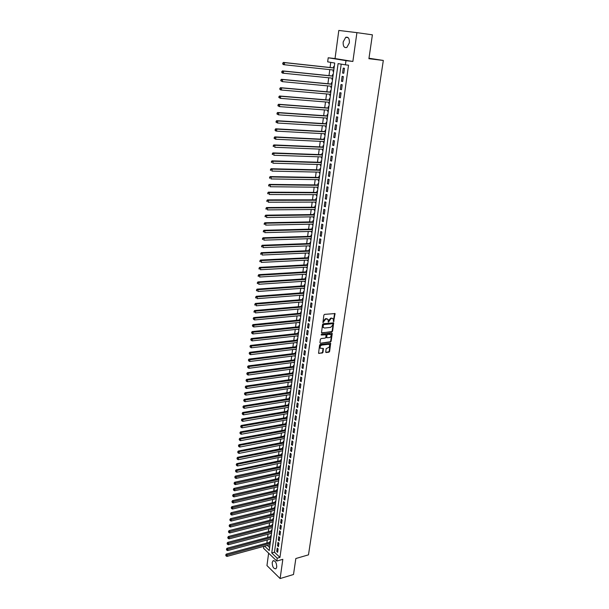 <?xml version="1.0" encoding="UTF-8"?>
<svg xmlns="http://www.w3.org/2000/svg" width="609" height="609" viewBox="0 0 609 609"><rect width="100%" height="100%" fill="white"/><g stroke="black" fill="none" stroke-linecap="round" stroke-linejoin="round"><path stroke-width="0.91" d="M333.625 321.605L335.041 313.566L324.551 314.373L323.881 315.104L322.922 322.549L325.906 318.91L327.962 319.367L328.434 322.138L331.129 318.393L331.974 318.309L333.161 318.834L333.625 321.605M333.306 321.339L334.646 313.407M322.861 322.412L323.356 321.004L323.79 321.24M328.106 321.872L328.594 320.479L329.027 320.707M276.76 567.017C276.562 562.663 275.306 560.6 272.992 560.828L272.185 562.571C272.383 566.91 273.639 568.973 275.961 568.745L276.76 567.017M349.383 42.828C349.528 38.504 348.31 36.669 345.714 37.324L343.156 41.975C343.004 46.292 344.23 48.119 346.833 47.456L349.383 42.828M325.708 351.941L326.165 352.52L328.959 352.162L329.606 351.446L330.657 343.339L320.243 344.382L319.588 345.105L318.553 353.266L322.359 352.999L323.006 352.276L323.409 348.561L320.296 348.158C319.832 346.711 320.342 345.691 321.834 345.097L328.449 344.298L329.454 344.732C329.926 346.171 329.416 347.191 327.931 347.792L326.188 348.645L325.708 351.941M341.2 64.135L274.484 552.211L279.95 557.418L277.202 558.209L276.806 561.049L263.552 548.267L263.804 546.349M356.92 32.642L338.81 30.45L335.034 58.571L352.87 61.456L356.92 32.642L372.404 34.827L368.909 58.715L383.32 60.451L308.481 554.852L295.837 558.522L293.508 574.5L280.117 578.55L282.827 559.321L276.806 561.049M352.87 61.456L345.973 60.656L345.394 64.836L338.094 63.61L271.751 552.98L277.202 558.209M279.95 557.418L348.531 65.193L345.394 64.836M331.958 331.829L332.605 331.106L333.671 322.861L323.204 323.744L322.542 324.468L321.499 332.773L331.958 331.829L331.532 331.585L332.179 330.87L333.283 322.701M332.248 333.58L331.106 341.314L330.451 342.037L320.41 343.232L319.938 342.639L320.418 339.304L321.072 338.574L325.176 338.102L325.83 337.378L326.066 334.737L321.415 335.049L321.552 334.12L331.791 332.978L332.248 333.58L331.814 333.336L330.679 341.07L331.106 341.314M268.63 553.162L266.963 565.571L280.117 578.55M270.434 541.675L269.993 541.256L269.863 542.246M271.195 536.011L270.754 535.6L270.617 536.59M271.957 530.325L271.515 529.914L271.378 530.911M272.725 524.608L272.284 524.197L272.147 525.202M273.494 518.86L273.053 518.457L272.916 519.469M274.271 513.09L273.829 512.687L273.692 513.699M275.055 507.289L274.606 506.894L274.469 507.906M275.839 501.458L275.382 501.07L275.245 502.09M276.623 495.604L276.174 495.216L276.029 496.236M277.415 489.72L276.958 489.331L276.821 490.359M277.727 487.352L277.278 486.972L277.795 486.85M278.206 483.805L277.75 483.417L277.613 484.452M278.526 481.43L278.069 481.049L278.595 480.927L234.648 490.778L233.658 490.245L233.369 489.301L233.658 490.245M279.006 477.859L278.549 477.479L278.412 478.522M278.876 475.05L279.394 474.982M279.813 471.884L279.348 471.511L279.211 472.554M279.683 469.052L280.193 468.999M280.612 465.885L280.155 465.512L280.018 466.563M280.49 463.023L281.008 462.992M281.427 459.848L280.962 459.483L280.825 460.533M281.305 456.971L281.815 456.948M282.241 453.789L281.777 453.423L281.632 454.481M282.119 450.881L282.629 450.881M283.063 447.691L282.591 447.333L282.454 448.399M282.941 444.76L283.451 444.783M283.885 441.571L283.413 441.213L283.269 442.286M283.764 438.609L284.274 438.655M284.707 435.42L284.243 435.062L284.099 436.143M284.593 432.428L285.103 432.497M285.537 429.231L285.073 428.881L284.921 429.962M285.423 426.216L285.933 426.3M286.375 423.019L285.903 422.669L285.758 423.757M286.26 419.974L286.77 420.081M287.212 416.769L286.74 416.427L286.595 417.515M287.105 413.701L287.608 413.823M288.057 410.489L287.585 410.146L287.433 411.25M287.95 407.398L288.453 407.543M288.91 404.178L288.43 403.843L288.278 404.947M288.803 401.057L289.305 401.224M289.762 397.837L289.283 397.502L289.13 398.613M289.656 394.685L290.158 394.876M290.615 391.458L290.135 391.13L289.983 392.249M290.516 388.283L291.018 388.489M291.475 385.055L290.995 384.728L290.843 385.847M291.376 381.851L291.878 382.079M292.343 378.608L291.856 378.288L291.703 379.422M292.244 375.38L292.746 375.631M293.211 372.137L292.723 371.817L292.571 372.952M293.119 368.879L293.614 369.145M294.086 365.628L293.599 365.316L293.447 366.458M293.995 362.34L294.49 362.637M294.962 359.089L294.474 358.777L294.322 359.927M294.878 355.77L295.365 356.09M295.852 352.512L295.357 352.208L295.198 353.365M295.761 349.163L296.256 349.505M296.735 345.904L296.24 345.608L296.088 346.765M296.652 342.524L297.139 342.89M297.626 339.259L297.131 338.969L296.979 340.127M297.55 335.856L297.489 336.297L298.037 336.237M298.524 332.583L298.029 332.293L297.87 333.466M298.448 329.149L298.387 329.614L298.935 329.553M299.43 325.868L298.928 325.587L298.768 326.759M299.354 322.405L299.285 322.892L299.834 322.839M300.336 319.124L299.834 318.842L299.674 320.022M300.267 315.622L300.199 316.132L300.747 316.079M301.249 312.341L300.739 312.059L300.58 313.247M301.181 308.809L301.105 309.342L301.661 309.288M302.163 305.52L301.653 305.246L301.493 306.441M302.094 301.957L302.026 302.506L302.574 302.46M303.084 298.661L302.574 298.395L302.414 299.598M303.023 295.068L302.947 295.647L303.495 295.601M304.013 291.772L303.503 291.505L303.335 292.716M303.952 288.148L303.868 288.742L304.424 288.704M304.942 284.845L304.431 284.586L304.264 285.796M304.881 281.183L304.804 281.8L305.353 281.769M305.878 277.879L305.36 277.62L305.2 278.846M305.825 274.187L305.741 274.826L306.289 274.796M306.822 270.876L306.304 270.624L306.137 271.85M306.769 267.153L306.677 267.815L307.233 267.785M307.766 263.834L307.248 263.59L307.081 264.824M307.712 260.081L307.621 260.766L308.184 260.736M308.717 256.754L308.192 256.518L308.025 257.759M308.672 252.971L308.573 253.679L309.136 253.648M309.669 249.644L309.151 249.401L308.984 250.649M309.631 245.815L309.532 246.546L310.088 246.531M310.636 242.489L310.11 242.253L309.935 243.509M310.59 238.629L310.491 239.383L311.054 239.367M311.602 235.295L311.07 235.066L310.902 236.33M311.564 231.405L311.458 232.181L312.021 232.166M312.569 228.063L312.044 227.842L311.869 229.106M312.539 224.135L312.432 224.934L312.996 224.927M313.551 220.785L313.018 220.572L312.843 221.843M313.521 216.827L313.407 217.657L313.97 217.649M314.533 213.477L313.993 213.264L313.825 214.551M314.503 209.481L314.389 210.333L314.952 210.326M315.515 206.124L314.982 205.918L314.807 207.205M315.492 202.097L315.378 202.972L315.942 202.964M316.513 198.732L315.972 198.534L315.797 199.828M316.49 194.667L316.368 195.565L316.939 195.565M317.51 191.302L316.969 191.104L316.794 192.406M317.495 187.199L317.373 188.12L317.936 188.128M318.515 183.827L317.974 183.636L317.799 184.946M318.499 179.685L318.37 180.637L318.941 180.645M319.527 176.313L318.979 176.13L318.804 177.447M319.512 172.134L319.382 173.108L319.953 173.123M320.54 168.754L319.991 168.579L319.816 169.903M320.532 164.537L320.395 165.541L320.966 165.557M321.56 161.157L321.012 160.982L320.829 162.314M321.56 156.901L321.423 157.937L321.994 157.952M322.587 153.514L322.032 153.346L321.856 154.686M322.587 149.22L322.443 150.278L323.021 150.301M323.623 145.833L323.067 145.665L322.884 147.013M323.623 141.501L323.478 142.582L324.057 142.613M324.658 138.106L324.102 137.946L323.919 139.301M324.666 133.736L324.513 134.848L325.092 134.878M325.701 130.334L325.145 130.181L324.962 131.544M325.716 125.926L325.564 127.06L326.135 127.098M326.751 122.516L326.188 122.371L326.005 123.741M326.767 118.07L326.614 119.235L327.185 119.273M327.809 114.659L327.246 114.522L327.056 115.9M327.825 110.176L327.665 111.363L328.243 111.409M328.868 106.758L328.304 106.621L328.114 108.006M328.89 102.228L328.731 103.454L329.309 103.5M329.941 98.803L329.37 98.681L329.18 100.074M329.964 94.235L329.796 95.491L330.375 95.537M331.014 90.81L330.443 90.688L330.253 92.096M331.045 86.204L330.87 87.483L331.456 87.536M332.095 82.771L331.517 82.657L331.326 84.065M332.126 78.119L331.951 79.429L332.537 79.49M333.184 74.686L332.605 74.58L332.415 75.996M343.781 73.278L344.466 68.322L343.255 68.109L342.57 73.057L343.781 73.278M342.646 81.492L343.331 76.567L342.121 76.346L341.443 81.263L342.646 81.492M341.52 89.66L342.197 84.765L340.994 84.529L340.324 89.416L341.52 89.66M340.401 97.783L341.07 92.918L339.875 92.667L339.205 97.524L340.401 97.783M339.282 105.859L339.951 101.018L338.764 100.759L338.094 105.593L339.282 105.859M338.178 113.891L338.84 109.08L337.652 108.805L336.99 113.609L338.178 113.891M337.074 121.876L337.736 117.088L336.556 116.799L335.894 121.579L337.074 121.876M335.978 129.808L336.632 125.058L335.46 124.754L334.805 129.504L335.978 129.808M334.889 137.703L335.544 132.975L334.371 132.663L333.724 137.383L334.889 137.703M333.808 145.551L334.455 140.846L333.29 140.519L332.643 145.216L333.808 145.551M332.727 153.354L333.374 148.68L332.217 148.337L331.57 153.011L332.727 153.354M331.654 161.111L332.301 156.46L331.144 156.11L330.504 160.753L331.654 161.111M330.596 168.83L331.227 164.202L330.078 163.844L329.446 168.457L330.596 168.83M329.53 176.503L330.169 171.905L329.02 171.525L328.388 176.115L329.53 176.503M328.479 184.131L329.111 179.556L327.969 179.168L327.345 183.735L328.479 184.131M327.429 191.713L328.061 187.169L326.926 186.773L326.302 191.31L327.429 191.713M326.394 199.257L327.018 194.735L325.884 194.332L325.267 198.846L326.394 199.257M325.358 206.763L325.975 202.264L324.848 201.845L324.232 206.337L325.358 206.763M324.323 214.223L324.94 209.747L323.821 209.321L323.204 213.782L324.323 214.223M323.303 221.638L323.912 217.192L322.8 216.751L322.191 221.189L323.303 221.638M322.283 229.014L322.892 224.599L321.78 224.142L321.171 228.558L322.283 229.014M321.27 236.353L321.879 231.96L320.768 231.496L320.167 235.889L321.27 236.353M320.265 243.653L320.867 239.276L319.763 238.804L319.162 243.174L320.265 243.653M319.261 250.908L319.862 246.561L318.766 246.074L318.164 250.421L319.261 250.908M318.263 258.125L318.865 253.801L317.769 253.306L317.175 257.63L318.263 258.125M317.274 265.303L317.868 261.002L316.779 260.5L316.185 264.793L317.274 265.303M316.284 272.444L316.878 268.166L315.797 267.656L315.203 271.926L316.284 272.444M315.31 279.546L315.896 275.291L314.815 274.766L314.229 279.013L315.31 279.546M314.335 286.611L314.914 282.378L313.841 281.845L313.262 286.07L314.335 286.611M313.361 293.637L313.947 289.427L312.874 288.879L312.295 293.081L313.361 293.637M312.394 300.625L312.973 296.431L311.907 295.883L311.336 300.062L312.394 300.625M311.435 307.568L312.014 303.404L310.948 302.84L310.377 307.005L311.435 307.568M310.483 314.48L311.054 310.339L309.996 309.768L309.425 313.901L310.483 314.48M309.532 321.362L310.103 317.236L309.052 316.657L308.481 320.768L309.532 321.362M308.588 328.198L309.159 324.102L308.108 323.508L307.545 327.604L308.588 328.198M307.652 335.003L308.215 330.923L307.172 330.322L306.609 334.394L307.652 335.003M306.715 341.771L307.279 337.713L306.236 337.104L305.68 341.154L306.715 341.771M305.787 348.5L306.342 344.466L305.307 343.849L304.751 347.876L305.787 348.5M304.865 355.199L305.413 351.18L304.386 350.556L303.83 354.56L304.865 355.199M303.944 361.86L304.492 357.864L303.465 357.232L302.917 361.213L303.944 361.86M303.031 368.483L303.579 364.509L302.551 363.87L302.011 367.836L303.031 368.483M302.117 375.075L302.665 371.125L301.645 370.47L301.105 374.413L302.117 375.075M301.211 381.63L301.76 377.702L300.739 377.04L300.199 380.968L301.211 381.63M300.313 388.154L300.854 384.249L299.841 383.579L299.301 387.484L300.313 388.154M299.415 394.647L299.955 390.757L298.943 390.08L298.41 393.962L299.415 394.647M298.524 401.103L299.057 397.228L298.06 396.543L297.527 400.41L298.524 401.103M297.641 407.528L298.174 403.676L297.169 402.983L296.644 406.827L297.641 407.528M296.758 413.914L297.283 410.085L296.286 409.385L295.761 413.206L296.758 413.914M295.883 420.271L296.408 416.465L295.411 415.749L294.893 419.555L295.883 420.271M295.007 426.597L295.532 422.806L294.543 422.09L294.018 425.874L295.007 426.597M294.139 432.892L294.657 429.117L293.675 428.393L293.157 432.162L294.139 432.892M293.272 439.15L293.789 435.397L292.807 434.666L292.297 438.411L293.272 439.15M292.411 445.377L292.929 441.647L291.955 440.901L291.437 444.631L292.411 445.377M291.559 451.574L292.069 447.859L291.094 447.113L290.584 450.82L291.559 451.574M290.706 457.74L291.216 454.048L290.249 453.294L289.739 456.986L290.706 457.74M289.861 463.875L290.364 460.198L289.404 459.437L288.894 463.114L289.861 463.875M289.016 469.981L289.519 466.319L288.559 465.55L288.057 469.204L289.016 469.981M288.179 476.055L288.681 472.417L287.722 471.64L287.22 475.271L288.179 476.055M287.341 482.1L287.844 478.476L286.892 477.692L286.39 481.308L287.341 482.1M286.512 488.114L287.014 484.505L286.063 483.721L285.568 487.314L286.512 488.114M285.69 494.097L286.184 490.511L285.233 489.712L284.746 493.298L285.69 494.097M284.867 500.05L285.355 496.48L284.411 495.68L283.923 499.243L284.867 500.05M284.045 505.972L284.54 502.425L283.596 501.61L283.109 505.158L284.045 505.972M283.231 511.872L283.718 508.332L282.782 507.518L282.302 511.05L283.231 511.872M282.424 517.734L282.911 514.217L281.975 513.395L281.495 516.912L282.424 517.734M281.617 523.573L282.104 520.071L281.168 519.241L280.688 522.743L281.617 523.573M280.818 529.381L281.297 525.902L280.368 525.065L279.889 528.543L280.818 529.381M280.018 535.166L280.498 531.695L279.577 530.858L279.097 534.314L280.018 535.166M279.226 540.914L279.698 537.465L278.777 536.62L278.305 540.061L279.226 540.914M278.435 546.638L278.907 543.205L277.993 542.353L277.521 545.778L278.435 546.638M277.202 548.062L276.737 551.472L277.643 552.34L278.115 548.922L277.202 548.062M330.756 62.377L330.07 67.5M329.789 69.624L328.989 75.645M328.708 77.777L327.916 83.745M327.627 85.884L326.843 91.792M326.561 93.946L325.777 99.792M325.495 101.954L324.719 107.755M324.43 109.924L323.668 115.664M323.379 117.842L322.625 123.536M322.336 125.72L321.582 131.354M321.293 133.554L320.547 139.134M320.258 141.341L319.519 146.868M319.23 149.083L318.499 154.564M318.202 156.787L317.479 162.215M317.182 164.445L316.474 169.82M316.17 172.058L315.462 177.386M315.165 179.632L314.465 184.908M314.168 187.169L313.468 192.391M313.171 194.652L312.486 199.828M312.181 202.104L311.496 207.227M311.199 209.511L310.521 214.589M310.217 216.88L309.547 221.912M309.243 224.203L308.58 229.19M308.276 231.489L307.614 236.429M307.309 238.736L306.662 243.63M306.35 245.945L305.71 250.794M305.398 253.116L304.759 257.911M304.454 260.241L303.822 264.999M303.51 267.336L302.886 272.048M302.574 274.385L301.95 279.051M301.638 281.404L301.021 286.024M300.709 288.384L300.1 292.959M299.788 295.327L299.186 299.856M298.867 302.231L298.273 306.723M297.961 309.098L297.367 313.551M297.047 315.926L296.461 320.334M296.149 322.724L295.563 327.094M295.251 329.484L294.672 333.808M294.353 336.206L293.782 340.492M293.462 342.897L292.899 347.145M292.579 349.551L292.023 353.76M291.696 356.174L291.148 360.338M290.82 362.758L290.272 366.884M289.953 369.313L289.412 373.401M289.085 375.829L288.552 379.879M288.224 382.315L287.692 386.327M287.364 388.763L286.839 392.736M286.512 395.18L285.994 399.116M285.667 401.567L285.149 405.465M284.822 407.923L284.304 411.783M283.984 414.242L283.474 418.063M283.147 420.53L282.645 424.321M282.31 426.787L281.815 430.54M281.487 433.014L280.993 436.729M280.665 439.203L280.17 442.888M279.843 445.369L279.356 449.016M279.029 451.505L278.549 455.113M278.214 457.603L277.742 461.18M277.407 463.677L276.935 467.217M276.608 469.714L276.143 473.223M275.808 475.728L275.344 479.199M275.009 481.711L274.552 485.152M274.217 487.657L273.768 491.067M273.433 493.587L272.984 496.959M272.649 499.479L272.208 502.821M271.873 505.341L271.431 508.652M271.096 511.179L270.662 514.46M270.32 516.988L269.894 520.238M269.551 522.766L269.125 525.986M268.79 528.521L268.363 531.703M268.029 534.245L267.61 537.397M267.275 539.939L266.856 543.061M267.328 545.382L269.635 547.59M334.272 66.556L333.694 66.45L333.504 67.881M333.214 69.997L333.039 71.337L333.618 71.436M331.951 79.429L332.529 79.543M330.87 87.483L331.448 87.605M329.796 95.491L330.367 95.613M328.731 103.454L329.294 103.583M327.665 111.363L328.236 111.5M326.614 119.235L327.178 119.379M325.564 127.06L326.119 127.212M324.513 134.848L325.077 135M323.478 142.582L324.034 142.742M322.443 150.278L322.998 150.446M321.423 157.937L321.971 158.104M320.395 165.541L320.951 165.724M319.382 173.108L319.931 173.291M318.37 180.637L318.918 180.827M317.373 188.12L317.913 188.318M316.368 195.565L316.908 195.763M315.378 202.972L315.919 203.17M314.389 210.333L314.929 210.539M313.407 217.657L313.939 217.87M312.432 224.934L312.965 225.155M311.458 232.181L311.991 232.402M310.491 239.383L311.016 239.611M309.532 246.546L310.057 246.782M308.573 253.679L309.098 253.915M307.621 260.766L308.146 261.01M306.677 267.815L307.195 268.067M305.741 274.826L306.251 275.085M304.804 281.8L305.315 282.066M303.868 288.742L304.386 289.009M302.947 295.647L303.457 295.913M302.026 302.506L302.528 302.78M301.105 309.342L301.615 309.616M300.199 316.132L300.701 316.414M299.285 322.892L299.788 323.173M298.387 329.614L298.89 329.903M297.489 336.297L297.991 336.594M296.598 342.951L297.093 343.255M295.708 349.574L296.202 349.878M294.825 356.158L295.319 356.463M293.949 362.705L294.436 363.017M293.074 369.221L293.561 369.541M292.206 375.707L292.693 376.027M291.338 382.155L291.825 382.482M290.478 388.572L290.957 388.9M289.618 394.959L290.105 395.287M288.765 401.308L289.245 401.643M287.92 407.627L288.4 407.969M287.075 413.914L287.555 414.257M286.238 420.172L286.71 420.522M285.4 426.399L285.872 426.749M284.57 432.596L285.042 432.946M283.748 438.754L284.213 439.112M282.919 444.89L283.391 445.248M282.104 450.987L282.568 451.353M281.289 457.062L281.754 457.428M280.475 463.099L280.939 463.472M279.676 469.113L280.132 469.486M278.869 475.096L279.325 475.469M276.494 492.871L276.935 493.252M275.717 498.748L276.151 499.121M274.948 504.595L275.367 504.96M274.179 510.418L274.583 510.768M273.418 516.204L273.806 516.554M383.32 60.451L368.978 58.243M264.611 546.128L269.239 550.566L334.744 63.047L327.665 61.852L328.205 57.771L345.973 60.656M335.034 58.571L328.205 57.771M274.484 552.211L271.751 552.98M333.039 71.337L333.625 71.398M342.57 73.057L343.796 73.187M341.443 81.263L342.661 81.378M340.324 89.416L341.542 89.531M339.205 97.524L340.423 97.63M338.094 105.593L339.312 105.684M336.99 113.609L338.201 113.693M335.894 121.579L337.104 121.655M334.805 129.504L336.008 129.572M333.724 137.383L334.927 137.444M332.643 145.216L333.846 145.269M331.57 153.011L332.773 153.057M330.504 160.753L331.699 160.791M329.446 168.457L330.641 168.487M328.388 176.115L329.583 176.138M327.345 183.735L328.533 183.751M326.302 191.31L327.49 191.317M325.267 198.846L326.447 198.846M324.232 206.337L325.419 206.329M323.204 213.782L324.391 213.767M322.191 221.189L323.364 221.166M321.171 228.558L322.351 228.527M320.167 235.889L321.339 235.85M319.162 243.174L320.334 243.128M318.164 250.421L319.337 250.368M317.175 257.63L318.34 257.569M316.185 264.793L317.35 264.732M315.203 271.926L316.368 271.858M314.229 279.013L315.393 278.937M313.262 286.07L314.419 285.986M312.295 293.081L313.452 292.998M311.336 300.062L312.486 299.963M310.377 307.005L311.534 306.898M309.425 313.901L310.582 313.795M308.481 320.768L309.631 320.654M307.545 327.604L308.687 327.482M306.609 334.394L307.751 334.272M305.68 341.154L306.822 341.025M304.751 347.876L305.893 347.739M303.83 354.56L304.972 354.423M302.917 361.213L304.051 361.068M302.011 367.836L303.137 367.676M301.105 374.413L302.231 374.253M300.199 380.968L301.326 380.8M299.301 387.484L300.427 387.309M298.41 393.962L299.537 393.787M297.527 400.41L298.646 400.227M296.644 406.827L297.763 406.637M295.761 413.206L296.88 413.016M294.893 419.555L296.004 419.357M294.018 425.874L295.137 425.668M293.157 432.162L294.269 431.948M292.297 438.411L293.401 438.198M291.437 444.631L292.548 444.418M290.584 450.82L291.696 450.599M289.739 456.986L290.843 456.75M288.894 463.114L289.998 462.878M288.057 469.204L289.153 468.968M287.22 475.271L288.316 475.028M286.39 481.308L287.486 481.064M285.568 487.314L286.656 487.063M284.746 493.298L285.834 493.039M283.923 499.243L285.012 498.977M283.109 505.158L284.197 504.891M282.302 511.05L283.383 510.776M281.495 516.912L282.576 516.63M280.688 522.743L281.769 522.461M279.889 528.543L280.97 528.262M279.097 534.314L280.178 534.032M278.305 540.061L279.379 539.772M277.521 545.778L278.595 545.481M276.737 551.472L277.811 551.168M332.499 318.362L331.974 318.309M328.594 320.479L330.702 318.164L331.54 318.081M327.299 318.88L326.751 318.827M323.356 321.004L325.472 318.682L326.317 318.598M321.887 332.94L331.532 331.585M332.872 324.117L332.552 323.691L323.691 324.612L323.09 326.089L323.364 327.49L324.589 328.03L330.641 327.383L332.735 325.077L332.872 324.117M323.592 327.741L322.663 325.853L323.265 324.376L332.126 323.455M320.41 343.232L330.025 341.794L330.679 341.07M325.769 334.569L321.088 334.798M329.4 337.614C330.893 337.021 331.403 335.993 330.923 334.531L327.589 334.356L326.934 335.079L326.698 337.721L329.4 337.614M330.352 334.128L329.918 334.097M326.561 337.645L326.508 334.843L327.162 334.12L329.492 333.854M328.898 344.329L328.449 344.298M320.433 348.325L319.877 347.906C319.413 346.468 319.923 345.448 321.415 344.846L328.023 344.055M318.941 353.433L321.94 352.748L322.587 352.032L323.029 348.394M326.165 352.52L325.746 352.268L328.54 351.911L329.187 351.195L330.284 343.179M333.998 67.934L283.451 62.422L284.593 62.628L284.342 64.752L333.801 70.058M334.075 68.018L284.593 62.628L282.842 63.024L282.743 63.876L283.2 63.96L283.299 63.108M283.2 63.96L284.342 64.752L283.208 64.546L282.743 63.876M282.842 63.024L283.451 62.422M332.91 76.049L282.469 70.895L283.604 71.116L283.36 73.225L332.712 78.18M332.986 76.155L283.604 71.116L281.86 71.504L281.761 72.349L282.218 72.441L282.317 71.596M282.218 72.441L283.36 73.225L282.226 73.004L281.761 72.349M281.86 71.504L282.469 70.895M331.821 84.111L281.487 79.315L282.622 79.551L282.378 81.652L331.623 86.257M331.897 84.24L282.622 79.551L280.878 79.931L280.787 80.776L281.236 80.868L281.335 80.03M281.236 80.868L282.378 81.652L280.787 80.776M280.878 79.931L281.487 79.315M330.748 92.134L280.513 87.688L281.64 87.932L281.396 90.025L330.542 94.288M330.816 92.286L281.64 87.932L279.912 88.313L279.813 89.142L280.262 89.249L280.361 88.412M280.262 89.249L281.396 90.025L280.277 89.774L279.813 89.142M279.912 88.313L280.513 87.688M329.766 100.112L279.546 96.009L280.665 96.268L280.429 98.346L329.477 102.274M329.743 100.279L280.665 96.268L278.945 96.641L278.846 97.47L279.295 97.577L279.394 96.747M279.295 97.577L280.429 98.346L278.846 97.47M278.945 96.641L279.546 96.009M328.609 108.044L278.587 104.284L279.698 104.558L279.462 106.621L328.403 110.214M328.67 108.235L279.698 104.558L277.986 104.915L278.328 105.852L278.427 105.03M278.328 105.852L279.462 106.621L277.887 105.745M277.986 104.915L278.587 104.284M327.551 115.931L277.628 112.505L278.739 112.794L278.503 114.842L327.345 118.108M327.612 116.136L278.739 112.794L277.026 113.145L277.377 114.081L277.468 113.266M277.377 114.081L278.503 114.842L276.935 113.967M277.026 113.145L277.628 112.505M326.493 123.772L276.684 120.681L277.788 120.985L277.544 123.026L326.287 125.956M326.553 124L277.788 120.985L276.075 121.328L276.425 122.264L276.516 121.45M276.425 122.264L277.544 123.026L275.984 122.143M276.075 121.328L276.684 120.681M325.45 131.567L275.732 128.803L276.836 129.123L276.6 131.148L325.244 133.767M325.503 131.818L276.836 129.123L275.131 129.466L275.481 130.402L275.572 129.588M275.481 130.402L276.6 131.148L275.496 130.828L275.04 130.273M275.131 129.466L275.732 128.803M324.498 139.324L274.796 136.888L275.892 137.215L275.656 139.233L324.201 141.532M324.46 139.59L275.892 137.215L274.195 137.55L274.537 138.487L274.636 137.68M274.537 138.487L275.656 139.233L274.103 138.357M274.195 137.55L274.796 136.888M323.463 147.028L273.86 144.919L274.956 145.262L274.72 147.264L323.158 149.251M323.417 147.325L274.956 145.262L273.258 145.589L273.608 146.525L273.7 145.726M273.608 146.525L273.167 146.388M273.258 145.589L273.86 144.919M322.427 154.701L272.931 152.905L274.02 153.262L273.791 155.257L322.131 156.924M322.389 155.006L274.02 153.262L272.337 153.582L272.672 154.519L272.771 153.719M272.672 154.519L272.238 154.374M272.337 153.582L272.931 152.905M321.316 162.329L272.01 160.845L273.091 161.218L272.862 163.197L321.103 164.559M321.362 162.649L273.091 161.218L271.408 161.53L271.751 162.466L271.842 161.674M271.751 162.466L271.317 162.321M271.408 161.53L272.01 160.845M320.387 169.903L271.096 168.739L272.17 169.119L271.941 171.091L320.083 172.149M320.342 170.254L272.17 169.119L270.495 169.424L270.838 170.368L270.929 169.576M270.838 170.368L270.404 170.215M270.495 169.424L271.096 168.739M319.375 177.447L270.183 176.587L271.256 176.983L271.028 178.939L319.07 179.693M319.322 177.813L271.256 176.983L269.581 177.28L269.924 178.224L270.015 177.44M269.924 178.224L269.49 178.064M269.581 177.28L270.183 176.587M318.362 184.946L269.277 184.398L270.343 184.801L270.114 186.742L318.058 187.199M318.317 185.326L270.343 184.801L268.676 185.09L269.011 186.034L269.102 185.25M269.011 186.034L268.584 185.867M268.676 185.09L269.277 184.398M317.365 192.406L268.371 192.155L269.437 192.573L269.208 194.507L317.061 194.667M317.312 192.802L269.437 192.573L267.777 192.855L268.112 193.799L268.204 193.023M268.112 193.799L267.686 193.632M267.777 192.855L268.371 192.155M316.368 199.821L267.473 199.866L268.531 200.3L268.31 202.218L316.063 202.089M316.307 200.239L268.531 200.3L266.879 200.574L267.214 201.518L267.305 200.749M267.214 201.518L266.788 201.343M266.879 200.574L267.473 199.866M315.378 207.197L266.582 207.54L267.64 207.981L267.412 209.892L315.066 209.473M315.317 207.631L267.64 207.981L265.988 208.255L266.323 209.191L266.407 208.43M266.323 209.191L265.897 209.016M265.988 208.255L266.582 207.54M314.389 214.535L265.699 215.167L266.742 215.616L266.521 217.52L314.084 216.819M314.328 214.985L266.742 215.616L265.105 215.883L265.433 216.827L265.524 216.066M265.433 216.827L265.014 216.644M265.105 215.883L265.699 215.167M313.407 221.828L264.816 222.757L265.859 223.214L265.638 225.109L313.102 224.12M313.346 222.3L265.859 223.214L264.222 223.473L264.55 224.417L264.641 223.663M264.55 224.417L264.131 224.234M264.222 223.473L264.816 222.757M312.432 229.083L263.941 230.293L264.976 230.765L264.755 232.653L312.128 231.39M312.371 229.578L264.976 230.765L263.347 231.024L263.674 231.968L263.766 231.214M263.674 231.968L263.255 231.778M263.347 231.024L263.941 230.293M311.465 236.3L263.065 237.792L264.1 238.279L263.887 240.152L311.153 238.614M311.397 236.81L264.1 238.279L262.479 238.53L262.806 239.474L262.89 238.72M262.806 239.474L262.388 239.276M262.479 238.53L263.065 237.792M310.499 243.478L262.197 245.252L263.233 245.747L263.012 247.612L310.187 245.8M310.43 244.003L263.233 245.747L261.611 245.99L261.939 246.934L262.022 246.188M261.939 246.934L261.52 246.736M261.611 245.99L262.197 245.252M309.539 250.619L261.337 252.666L262.365 253.177L262.152 255.026L309.227 252.941M309.471 251.159L262.365 253.177L260.751 253.413L261.071 254.356L261.162 253.61M261.071 254.356L260.66 254.151M260.751 253.413L261.337 252.666M308.588 257.721L260.477 260.043L261.505 260.561L261.291 262.403L308.276 260.051M308.512 258.277L261.505 260.561L259.891 260.789L260.218 261.733L260.302 260.995M260.218 261.733L259.807 261.527M259.891 260.789L260.477 260.043M307.636 264.786L259.624 267.374L260.644 267.907L260.431 269.734L307.324 267.123M307.56 265.357L260.644 267.907L259.038 268.127L259.365 269.071L259.449 268.341M259.365 269.071L258.954 268.858M259.038 268.127L259.624 267.374M306.692 271.812L258.779 274.667L259.792 275.207L259.579 277.026L306.38 274.157M306.616 272.398L259.792 275.207L258.193 275.428L258.513 276.372L258.597 275.641M258.513 276.372L258.109 276.151M258.193 275.428L258.779 274.667M305.756 278.8L257.934 281.921L258.947 282.469L258.734 284.281L305.436 281.152M305.672 279.402L258.947 282.469L257.348 282.683L257.668 283.627L257.752 282.903M257.668 283.627L257.264 283.406M257.348 282.683L257.934 281.921M304.82 285.75L257.097 289.13L258.102 289.694L257.896 291.49L304.5 288.11M304.736 286.375L258.102 289.694L256.511 289.899L256.831 290.843L256.914 290.12M256.831 290.843L256.427 290.622M256.511 289.899L257.097 289.13M303.891 292.663L256.267 296.309L257.264 296.872L257.059 298.661L303.571 295.03M303.807 293.302L257.264 296.872L255.681 297.078L256.001 298.022L256.084 297.306M256.001 298.022L255.597 297.793M255.681 297.078L256.267 296.309M302.97 299.544L255.437 303.442L256.435 304.02L256.222 305.802L302.65 301.912M302.879 300.191L256.435 304.02L254.851 304.218L255.171 305.162L255.247 304.447M255.171 305.162L254.768 304.926M254.851 304.218L255.437 303.442M302.049 306.388L254.608 310.537L255.605 311.123L255.399 312.897L301.729 308.763M301.957 307.05L255.605 311.123L254.029 311.313L254.341 312.257L254.425 311.549M254.341 312.257L253.945 312.021M254.029 311.313L254.608 310.537M301.135 313.193L253.793 317.594L254.783 318.187L254.577 319.946L300.816 315.569M301.044 313.871L254.783 318.187L253.207 318.37L253.519 319.314L253.603 318.614M254.577 319.946L253.519 319.314M253.207 318.37L253.793 317.594M300.222 319.961L252.971 324.605L253.961 325.214L253.755 326.964L299.902 322.351M300.13 320.654L252.392 325.396L252.705 326.34L252.788 325.64M253.755 326.964L252.705 326.34M252.392 325.396L252.971 324.605M299.316 326.698L252.164 331.585L253.146 332.202L252.941 333.945L298.996 329.088M299.225 327.406L251.586 332.377L251.898 333.321L251.974 332.628M252.941 333.945L251.898 333.321M251.586 332.377L252.164 331.585M298.418 333.397L251.357 338.528L252.332 339.152L252.134 340.888L298.098 335.795M298.319 334.12L250.779 339.327L251.091 340.271L251.167 339.578M252.134 340.888L251.091 340.271M250.779 339.327L251.357 338.528M297.519 340.058L250.55 345.432L251.525 346.072L251.327 347.792L297.2 342.464M297.42 340.796L249.972 346.232L250.284 347.176L250.368 346.491M251.327 347.792L250.284 347.176M249.972 346.232L250.55 345.432M296.629 346.688L249.759 352.299L250.725 352.946L250.527 354.659L296.309 349.102M296.53 347.442L249.18 353.106L249.484 354.05L249.568 353.365M250.527 354.659L249.484 354.05M249.18 353.106L249.759 352.299M295.746 353.289L248.959 359.127L249.926 359.782L249.728 361.487L295.418 355.702M295.639 354.057L248.388 359.934L248.693 360.878L248.769 360.201M249.728 361.487L248.693 360.878M248.388 359.934L248.959 359.127M294.863 359.85L248.167 365.925L249.134 366.588L248.936 368.285L294.535 362.271M294.756 360.627L247.597 366.732L247.901 367.676L247.977 366.999M248.936 368.285L247.901 367.676M247.597 366.732L248.167 365.925M293.987 366.374L247.383 372.678L248.343 373.355L248.145 375.037L293.66 368.803M293.881 367.174L246.812 373.5L247.117 374.444L247.193 373.766M248.145 375.037L247.117 374.444M246.812 373.5L247.383 372.678M293.112 372.875L246.607 379.399L247.558 380.085L247.361 381.759L292.784 375.304M293.005 373.682L246.028 380.222L246.333 381.165L246.409 380.496M247.361 381.759L246.333 381.165M246.028 380.222L246.607 379.399M292.244 379.331L245.83 386.091L246.782 386.776L246.584 388.443L291.917 381.767M292.137 380.153L245.252 386.913L245.556 387.857L245.633 387.187M246.584 388.443L245.556 387.857M245.252 386.913L245.83 386.091M291.384 385.763L245.054 392.736L245.998 393.437L245.808 395.096L291.056 388.199M291.269 386.601L244.483 393.566L244.78 394.51L244.864 393.848M245.808 395.096L244.78 394.51M244.483 393.566L245.054 392.736M290.523 392.158L244.285 399.352L245.229 400.06L245.039 401.712L290.196 394.602M290.409 393.003L243.714 400.182L244.011 401.125L244.095 400.463M245.039 401.712L244.011 401.125M243.714 400.182L244.285 399.352M289.663 398.522L243.516 405.937L244.46 406.645L244.27 408.289L289.336 400.973M289.549 399.382L242.953 406.766L243.25 407.71L243.326 407.056M244.27 408.289L243.25 407.71M242.953 406.766L243.516 405.937M288.818 404.856L242.763 412.476L243.699 413.199L243.509 414.836L288.483 407.307M288.696 405.723L242.192 413.313L242.489 414.257L242.565 413.61M243.509 414.836L242.489 414.257M242.192 413.313L242.763 412.476M287.973 411.151L242.001 418.992L242.938 419.723L242.747 421.344L287.638 413.61M287.851 412.034L241.43 419.829L241.727 420.773L241.803 420.126M242.747 421.344L241.727 420.773M241.43 419.829L242.001 418.992M287.128 417.416L241.248 425.47L242.176 426.209L241.986 427.822L286.793 419.883M287.006 418.314L240.684 426.315L240.981 427.252L241.05 426.612M241.986 427.822L240.981 427.252M240.684 426.315L241.248 425.47M286.291 423.658L240.502 431.91L241.423 432.656L241.24 434.263L285.956 426.125M286.169 424.564L239.931 432.763L240.228 433.699L240.304 433.06M241.24 434.263L240.228 433.699M239.931 432.763L240.502 431.91M285.454 429.863L239.756 438.32L240.677 439.074L240.494 440.672L285.126 432.329M285.332 430.784L239.192 439.173L239.482 440.117L239.558 439.477M240.494 440.672L239.482 440.117M239.192 439.173L239.756 438.32M284.624 436.036L239.017 444.699L239.931 445.461L239.748 447.052L284.296 438.51M284.502 436.965L238.446 445.552L238.743 446.496L238.812 445.857M239.748 447.052L238.743 446.496M238.446 445.552L239.017 444.699M283.802 442.172L238.279 451.041L239.192 451.809L239.01 453.393L283.467 444.654M283.672 443.124L237.708 451.901L238.005 452.845L238.081 452.213M239.01 453.393L238.005 452.845M237.708 451.901L238.279 451.041M282.979 448.285L237.54 457.351L238.454 458.128L238.271 459.704L282.645 450.774M282.85 449.244L236.977 458.212L237.266 459.156L237.343 458.524M238.271 459.704L237.266 459.156M236.977 458.212L237.54 457.351M282.165 454.367L236.81 463.632L237.723 464.416L237.54 465.984L281.83 456.857M282.036 455.342L236.246 464.5L236.543 465.436L236.612 464.812M237.54 465.984L236.543 465.436M236.246 464.5L236.81 463.632M281.35 460.419L236.086 469.882L236.992 470.673L236.81 472.226L281.015 462.916M281.221 461.401L235.523 470.749L235.812 471.686L235.889 471.061M236.81 472.226L235.812 471.686M235.523 470.749L236.086 469.882M280.543 466.441L235.363 476.093L236.269 476.893L236.086 478.446L280.209 468.938M280.406 467.438L235.165 477.281L234.8 476.961L235.089 477.905L235.165 477.281M236.086 478.446L235.089 477.905M234.8 476.961L235.363 476.093M279.737 472.432L234.648 482.275L235.546 483.082L235.363 484.627L279.402 474.936M279.6 473.437L234.442 483.47L234.084 483.15L234.374 484.094L234.442 483.47M235.363 484.627L234.374 484.094M234.084 483.15L234.648 482.275M278.937 478.4L233.932 488.426L234.823 489.24L234.648 490.778M278.8 479.412L233.727 489.628M233.369 489.301L233.932 488.426M278.138 484.33L233.217 494.546L234.107 495.368L233.932 496.898L277.803 486.842M278.001 485.358L233.019 495.756L232.661 495.429L232.942 496.365L233.019 495.756M233.932 496.898L232.942 496.365M232.661 495.429L233.217 494.546M277.346 490.237L232.509 500.636L233.399 501.466L233.224 502.981L277.004 492.75M277.202 491.273L232.311 501.854L231.953 501.519L232.235 502.455L232.311 501.854M233.224 502.981L232.235 502.455M231.953 501.519L232.509 500.636M276.555 496.114L231.808 506.696L232.691 507.533L232.516 509.04L276.22 498.626M276.41 497.157L231.603 507.914L231.253 507.579L231.534 508.523L231.603 507.914M232.516 509.04L231.534 508.523M231.253 507.579L231.808 506.696M275.77 501.961L231.108 512.725L231.991 513.562L231.808 515.069L275.428 504.48M275.626 503.019L230.902 513.95L230.552 513.608L230.834 514.552L230.902 513.95M231.808 515.069L230.834 514.552M230.552 513.608L231.108 512.725M274.986 507.777L230.408 518.716L231.291 519.568L231.116 521.068L274.644 510.296M274.842 508.85L230.202 519.949L229.852 519.614L230.133 520.55L230.202 519.949M231.116 521.068L230.133 520.55M229.852 519.614L230.408 518.716M274.21 513.57L229.715 524.684L230.59 525.544L230.415 527.029L273.867 516.097M274.065 514.651L229.509 525.925L229.159 525.582L229.441 526.519L229.509 525.925M230.415 527.029L229.441 526.519M229.159 525.582L229.715 524.684M273.433 519.332L229.022 530.622L229.898 531.49L229.722 532.966L273.091 521.86M273.289 520.421L228.817 531.87L228.474 531.52L228.748 532.456L228.817 531.87M229.722 532.966L228.748 532.456M228.474 531.52L229.022 530.622M272.665 525.065L228.337 536.529L229.205 537.404L229.037 538.874L272.322 527.6M272.512 526.168L228.131 537.777L227.781 537.435L228.063 538.371L228.131 537.777M229.037 538.874L228.063 538.371M227.781 537.435L228.337 536.529M271.896 530.774L227.652 542.406L228.52 543.289L228.352 544.75L271.553 533.309M271.751 531.885L227.446 543.662L227.104 543.312L227.378 544.248L227.446 543.662M228.352 544.75L227.378 544.248M227.104 543.312L227.652 542.406M271.134 536.453L226.974 548.26L227.835 549.143L227.667 550.597L270.792 538.988M270.982 537.572L226.769 549.516L226.426 549.166L226.7 550.102L226.769 549.516M227.667 550.597L226.7 550.102M226.426 549.166L226.974 548.26M270.373 542.101L226.297 554.076L227.157 554.966L226.99 556.42L270.031 544.644M270.221 543.236L226.091 555.339L225.749 554.989L226.023 555.926L226.091 555.339M226.99 556.42L226.023 555.926M225.749 554.989L226.297 554.076M333.656 320.867L334.082 321.095M323.227 321.925L323.653 322.161M328.464 321.392L328.89 321.628M330.702 318.164L331.129 318.393M325.472 318.682L325.906 318.91M334.699 313.795L335.133 314.023M333.329 323.075L333.762 323.303M332.179 330.87L332.605 331.106M323.265 324.376L323.691 324.612M322.8 324.886L323.227 325.122M322.663 325.853L323.09 326.089M330.025 341.794L330.451 342.037M325.259 334.333L325.686 334.569M327.162 334.12L327.589 334.356M326.508 334.843L326.934 335.079M326.188 337.051L326.614 337.287M321.415 344.846L321.834 345.097M323.067 348.736L323.486 348.98M322.587 352.032L323.006 352.276M321.94 352.748L322.359 352.999M330.314 343.522L330.74 343.765M329.187 351.195L329.606 351.446M328.54 351.911L328.959 352.162M272.992 560.828L273.799 560.6M345.714 37.324L348.165 37.659M322.937 327.254L323.364 327.49M326.272 337.477L326.698 337.721M319.877 347.906L320.296 348.158"/></g></svg>

